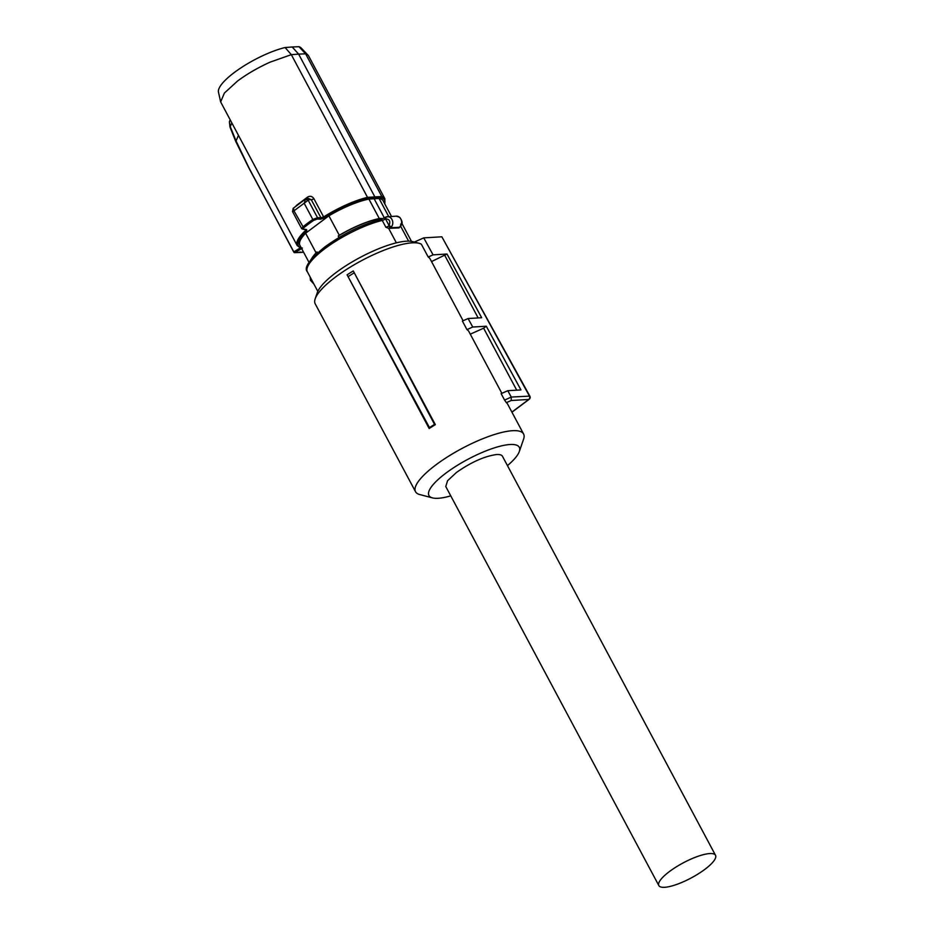 <?xml version="1.0" encoding="UTF-8"?>
<svg xmlns="http://www.w3.org/2000/svg" width="934" height="934" viewBox="0 0 934 934"><rect width="100%" height="100%" fill="white"/><g stroke="black" fill="none" stroke-linecap="round" stroke-linejoin="round"><path stroke-width="1.4" d="M400.639 226.215L408.613 241.135M400.558 226.051L399.04 227.908L388.637 228.34L396.378 242.84M388.637 228.34L385.894 227.254A3.012 0.806 151.9 0 0 388.707 225.958L389.081 225.561C390.704 221.253 389.525 219.035 385.544 218.918L385.053 219.128A2.008 0.63 -123.3 0 1 384.773 217.587A2.008 0.63 -123.3 0 1 384.96 217.552M380.266 219.712A2.008 1.354 76.5 0 1 380.71 219.467L386.092 216.945A6.024 5.032 86.6 0 1 387.388 216.665A6.024 5.032 86.6 0 1 391.976 219.513A6.024 5.032 86.6 0 1 391.404 226.904L390.435 227.803A2.008 0.63 -123.3 0 1 388.707 225.958M399.95 227.032L400.079 226.915A2.008 1.529 -137.1 0 1 399.518 227.266L400.99 225.152L400.616 224.078M384.329 217.855L374.137 198.755L379.076 198.487L388.731 216.583M379.297 218.544A47.19 12.527 151.9 0 0 339.287 235.263L328.896 215.812A47.19 12.527 151.9 0 1 346.607 206.648A47.19 12.527 -28.1 0 1 368.907 199.082L379.297 218.544L381.282 218.393L381.691 219.151M368.907 199.082L374.137 198.755M339.019 237.493L338.236 236.045A46.688 12.399 -28.1 0 1 381.282 218.393M317.56 252.869L317.046 251.911L316.007 252.694L305.616 233.231A47.19 12.527 151.9 0 0 299.896 245.315L309.014 262.384M311.314 259.267A46.688 12.399 -28.1 0 1 317.046 251.911M391.404 226.904L389.081 225.561L385.544 218.918L386.092 216.945M391.474 216.419L383.162 200.857A47.19 12.527 151.9 0 0 379.076 198.487M374.686 198.253L374.884 196.922L381.808 196.502A49.7 13.204 -28.1 0 1 384.855 198.697L308.675 56.017A49.7 13.204 151.9 0 0 308.092 55.223A49.7 13.204 151.9 0 0 305.616 53.822L381.808 196.502L381.551 197.833L367.389 198.685L367.517 197.354L291.326 54.662L270.171 62.123C258.088 67.575 247.195 73.879 237.516 81.048L224.382 93.073L220.646 101.923L297.164 245.525A49.7 13.204 -28.1 0 1 305.628 230.418L306.737 231.118L306.667 229.659L303.503 229.332L303.678 227.849A59.332 15.761 -28.1 0 1 308.453 224.113A59.332 15.761 -28.1 0 1 313.696 220.354L312.82 219.467L317.513 217.68L320.946 217.797L320.677 219.163L324.413 217.891A48.79 12.959 -28.1 0 1 346.712 205.982A48.79 12.959 -28.1 0 1 367.389 198.685M339.287 235.263L338.236 236.045M328.896 215.812L305.616 233.231M316.007 252.694L310.473 260.317M313.696 220.354L317.245 219.046L320.677 219.163M300.748 247.72L302.382 248.082L295.086 252.542L303.55 252.145M324.413 217.891L323.643 216.933L320.946 217.797L311.302 199.748A2.51 0.665 151.9 0 0 313.894 198.685C312.271 196.268 310.205 195.708 307.695 197.016L307.8 199.012M317.245 219.046L317.513 217.68L308.185 200.203L293.054 211.528M302.382 229.005L303.503 229.332L302.382 229.005L302.651 227.09A60.243 15.995 -28.1 0 1 307.496 223.296A60.243 15.995 -28.1 0 1 312.82 219.467L304.274 203.449L305.43 199.234L308.921 198.627L311.302 199.748L304.974 199.491L293.171 208.317L292.529 211.551L301.694 228.713L306.002 229.577M305.546 229.332L306.667 229.659L305.546 229.332L305.628 230.418L305.243 229.706M301.378 248.094L300.223 247.72L301.378 248.094A48.79 12.959 -28.1 0 1 306.737 231.118M295.086 252.542L294.14 251.678L300.713 247.662M299.954 251.97L301.052 252.343M313.894 198.685L323.643 216.933A49.7 13.204 -28.1 0 1 346.351 204.803A49.7 13.204 -28.1 0 1 367.517 197.354L374.884 196.922L298.635 54.125L291.326 54.662L285.092 47.529L292.19 46.992L298.635 54.125L305.616 53.822L298.973 46.7A47.015 12.481 151.9 0 1 301.192 47.996L308.092 55.223M296.522 205.643L295.739 206.251M238.415 135.488L236.057 140.941L248.864 167.665L293.813 252.11A1.004 1.004 0 0 0 294.712 252.647L300.713 252.449M292.19 46.992L298.973 46.7M285.092 47.529A47.015 12.481 151.9 0 0 234.434 72.42A47.015 12.481 151.9 0 0 218.474 92.162L220.646 101.923M305.395 199.362L308.29 200.18M303.678 227.849L294.093 211.072L293.474 208.142M230.126 119.972L229.39 121.712L230.243 126.639L236.057 140.941M429.173 428.531L429.465 427.585A63.547 16.87 -28.1 0 1 434.543 424.41L435.337 424.655A61.247 16.263 -28.1 0 0 429.173 428.531L347.098 274.829L429.465 427.585M463.112 320.747L430.119 258.952A61.247 16.263 151.9 0 0 428.204 257.025L421.362 244.218A61.247 16.263 151.9 0 0 419.074 243.295A61.247 16.263 151.9 0 0 412.209 242.828A61.247 16.263 151.9 0 0 355.048 264.264A61.247 16.263 151.9 0 0 315.19 298.775A61.247 16.263 151.9 0 0 315.213 303.842L415.525 491.716A61.247 16.263 151.9 0 0 419.728 494.541L432.454 497.892A51.207 13.601 -28.1 0 1 450.573 469.779A51.207 13.601 -28.1 0 1 510.034 444.514A51.207 13.601 -28.1 0 1 519.316 451.519A51.207 13.601 -28.1 0 1 507.454 465.611M519.316 451.519L523.612 439.073A61.247 16.263 151.9 0 0 523.589 434.006A61.247 16.263 151.9 0 0 512.521 430.702A61.247 16.263 151.9 0 0 448.18 456.469A61.247 16.263 151.9 0 0 415.525 491.716M435.337 424.655L353.274 270.942A61.247 16.263 151.9 0 0 347.098 274.829M353.274 270.942L434.543 424.41M353.928 272.997A62.765 16.672 151.9 0 0 348.475 276.406M523.589 434.006L507.629 404.118A61.247 16.263 151.9 0 0 506.38 402.659L504.57 400.067L511.283 397.078L511.225 400.499L506.38 402.659M511.283 397.078L507.781 390.704L501.149 393.658L504.57 400.067M501.873 393.342L468.88 331.535A61.247 16.263 151.9 0 0 466.953 329.609L462.4 321.074L468.086 318.541L472.756 327.028L466.953 329.609M419.074 243.295L412.711 241.626A56.227 14.932 151.9 0 0 406.407 241.194A56.227 14.932 151.9 0 0 353.939 260.878A56.227 14.932 151.9 0 0 317.338 292.552L315.19 298.775M450.76 495.872A51.207 13.601 -28.1 0 1 438.198 498.289A51.207 13.601 -28.1 0 1 432.454 497.892M507.781 390.704L520.95 389.922L486.287 326.223L472.756 327.028M470.281 334.162L483.637 328.208L486.287 326.223M516.724 390.178L483.637 328.208M431.52 261.578L447.001 254.025L481.664 317.723L468.086 318.541M444.888 255.612L478.161 317.934M428.204 257.025L433.072 254.854L447.001 254.025M511.89 412.092L528.784 399.448A2.51 2.102 -93.4 0 0 529.391 395.981L441.852 236.792L423.732 237.878L433.072 254.854M423.732 237.878L414.346 242.058M441.852 236.792L529.847 396.121A2.51 2.51 0 0 0 529.847 396.109L511.272 397.055M715.526 855.299L502.469 456.271A32.13 8.534 -28.1 0 0 496.654 454.531C484.594 456.166 471.203 462.143 456.469 472.452L447.561 480.741L445.775 486.532L658.832 885.56A32.13 8.534 -28.1 0 1 669.526 871.48A32.13 8.534 -28.1 0 1 715.526 855.299A32.13 8.534 -28.1 0 1 704.831 869.379A32.13 8.534 -28.1 0 1 658.832 885.56M307.368 271.817C303.585 267.825 309.446 259.512 324.927 246.868C343.303 233.663 361.89 224.534 380.71 219.467A2.008 1.354 76.5 0 1 382.239 220.424A53.098 14.103 151.9 0 0 325.032 248.537A53.098 14.103 151.9 0 0 307.368 271.817L317.817 291.385M385.053 219.128A3.012 0.806 151.9 0 1 382.239 220.424L385.894 227.254M389.291 228.491A5.02 1.331 151.9 0 0 390.435 227.803L399.518 227.266A5.02 1.331 -28.1 0 0 399.04 227.908M311.034 278.682A4.016 3.351 -93.4 0 0 312.692 281.799M385.905 216.98L396.214 216.139A6.024 5.032 86.6 0 1 396.214 216.139A6.024 5.032 86.6 0 1 400.803 218.988A6.024 5.032 86.6 0 1 400.99 225.152M381.551 197.833A48.79 12.959 -28.1 0 1 384.645 203.635M296.428 205.445L307.695 197.016M293.976 252.168L248.689 167.618L235.742 141.419M231.784 123.078L230.243 126.639M511.949 412.198L529.146 399.332A2.51 1.214 53.2 0 1 528.784 399.448L511.225 400.499M401.853 223.319L411.485 241.369M310.193 277.118L310.427 280.247L313.882 284.029M400.079 226.915L401.34 224.989C402.764 223.413 402.239 220.856 399.74 217.33L396.214 216.139M384.796 203.916L384.855 198.697M297.164 245.525L300.725 248.164M301.764 248.187L300.981 248.199M303.597 252.227L300.736 252.449M235.73 141.396L229.986 127.059L229.402 121.724M529.146 399.332A2.51 2.51 0 0 0 529.858 396.133"/></g></svg>

